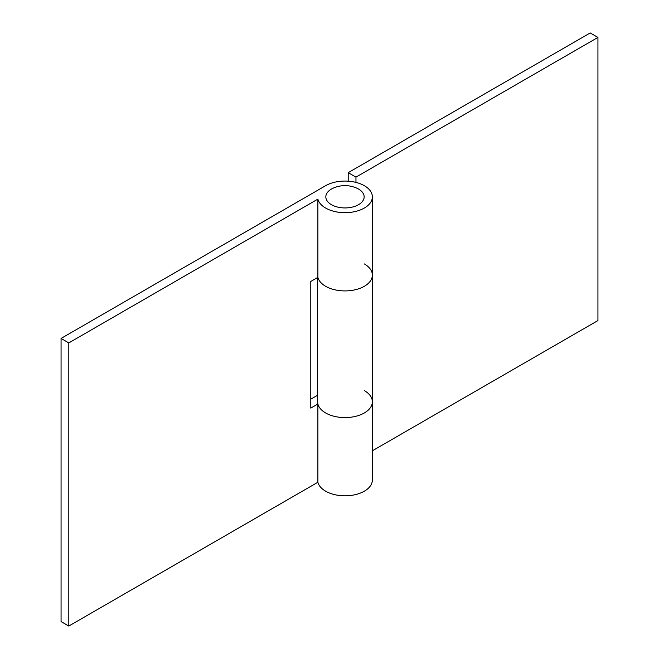 <?xml version="1.0" encoding="UTF-8"?>
<svg xmlns="http://www.w3.org/2000/svg" width="659" height="659" viewBox="0 0 659 659"><rect width="100%" height="100%" fill="white"/><g stroke="black" fill="none" stroke-linecap="round" stroke-linejoin="round"><path stroke-width="0.99" d="M364.345 263.929A27.373 15.808 180 0 1 372.36 275.108A27.373 15.808 180 0 1 355.465 289.713A27.373 15.808 180 0 1 325.628 286.286A27.373 15.808 180 0 1 317.885 277.34A27.373 15.808 0 0 0 325.628 286.286A27.373 15.808 0 0 0 355.465 289.713A27.373 15.808 0 0 0 372.36 275.108L372.36 401.776A27.373 15.808 180 0 1 355.465 416.381A27.373 15.808 180 0 1 325.628 412.954A27.373 15.808 0 0 0 355.465 416.381A27.373 15.808 0 0 0 372.36 401.776L372.36 480.007A27.373 15.808 0 0 1 355.465 494.612A27.373 15.808 0 0 1 325.628 491.186A27.373 15.808 0 0 1 317.885 482.248L317.885 404.008L310.784 408.11L310.784 281.442L317.885 277.34L317.885 199.109A27.373 15.808 0 0 0 325.628 208.046A27.373 15.808 0 0 0 355.465 211.473A27.373 15.808 0 0 0 372.36 196.868A27.373 15.808 0 0 0 364.345 185.698A27.373 15.808 0 0 0 325.628 185.698L61.065 338.438L68.808 342.911L317.885 199.109M348.216 172.658L355.959 177.123L597.935 37.423L590.192 32.95L348.216 172.658L348.216 181.176M372.36 450.797L597.935 320.562L597.935 37.423M317.613 277.505L317.613 401.776A27.373 15.808 0 0 0 325.628 412.954A27.373 15.808 180 0 1 317.885 404.008M355.959 177.123L355.959 182.386M338.174 207.214A19.16 11.063 0 0 0 361.717 202.264A19.16 11.063 0 0 0 356.651 188.095A28.807 28.807 0 0 0 333.322 188.095A19.16 11.063 0 0 0 326.024 198.474A19.16 11.063 0 0 0 338.174 207.214M364.345 390.598A27.373 15.808 180 0 1 372.36 401.776M61.065 338.438L61.065 621.577L68.808 626.05L317.885 482.248M310.784 399.165L317.613 395.227M68.808 342.911L68.808 626.05M372.36 196.868L372.36 275.108"/></g></svg>
